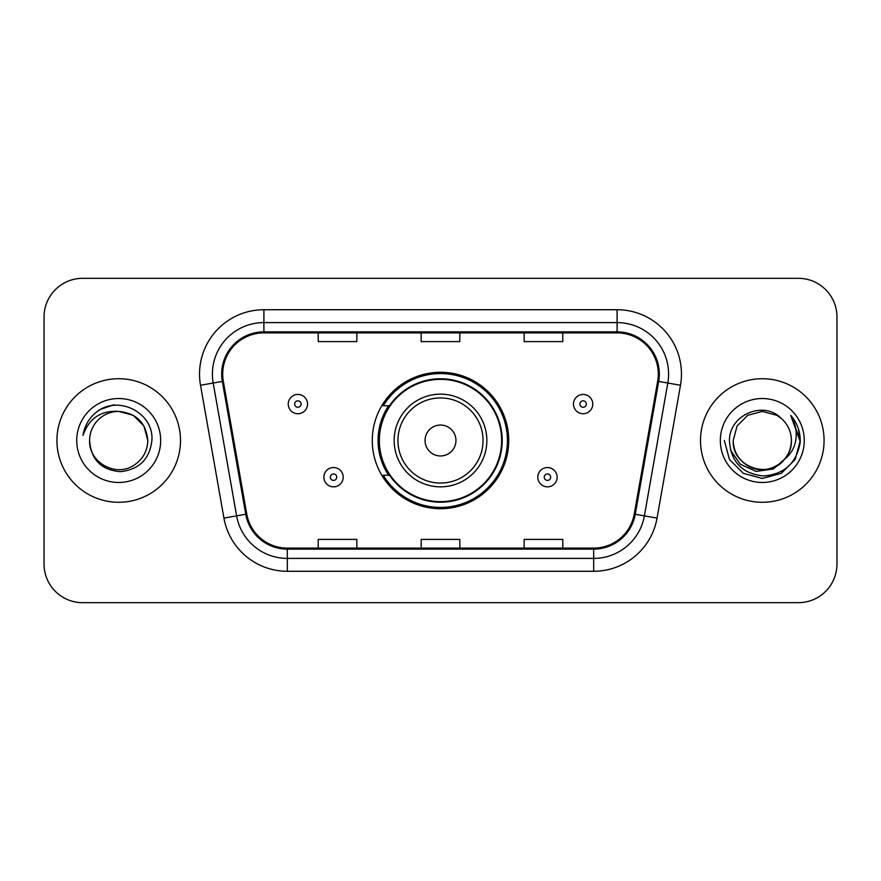 <?xml version="1.0" encoding="UTF-8"?>
<svg xmlns="http://www.w3.org/2000/svg" width="881" height="881" viewBox="0 0 881 881"><rect width="100%" height="100%" fill="white"/><g stroke="black" fill="none" stroke-linecap="round" stroke-linejoin="round"><path stroke-width="1.32" d="M372.278 440.5A68.222 68.222 0 0 0 440.5 508.722A68.222 68.222 0 0 0 508.722 440.5A68.222 68.222 0 0 0 440.5 372.278A68.222 68.222 0 0 0 372.278 440.5M388.642 475.255A62.43 62.43 0 0 1 388.642 405.745M44.05 316.929L44.05 564.071A38.61 38.61 0 0 0 82.66 602.681L798.34 602.681A38.61 38.61 0 0 0 836.95 564.071L836.95 316.929A38.61 38.61 0 0 0 798.34 278.319L82.66 278.319A38.61 38.61 0 0 0 44.05 316.929L44.05 564.071M56.924 440.5A61.78 61.78 0 0 0 118.704 502.28A61.78 61.78 0 0 0 180.495 440.5A61.78 61.78 0 0 0 118.704 378.72A61.78 61.78 0 0 0 56.924 440.5A61.78 61.78 0 0 0 118.704 502.28A61.78 61.78 0 0 0 180.495 440.5A61.78 61.78 0 0 0 118.704 378.72A61.78 61.78 0 0 0 56.924 440.5M700.505 440.5A61.78 61.78 0 0 0 762.296 502.28A61.78 61.78 0 0 0 824.076 440.5A61.78 61.78 0 0 0 762.296 378.72A61.78 61.78 0 0 0 700.505 440.5A61.78 61.78 0 0 0 762.296 502.28A61.78 61.78 0 0 0 824.076 440.5A61.78 61.78 0 0 0 762.296 378.72A61.78 61.78 0 0 0 700.505 440.5M222.706 374.084A41.187 41.187 0 0 1 263.904 332.897L617.096 332.897A41.187 41.187 0 0 1 657.667 381.231L634.243 514.075A41.187 41.187 0 0 1 593.673 548.103L287.327 548.103A41.187 41.187 0 0 1 246.757 514.075L223.334 381.231A41.187 41.187 0 0 1 222.706 374.084M221.682 374.084A42.222 42.222 0 0 0 222.32 381.418L245.744 514.251A42.222 42.222 0 0 0 287.327 549.138L593.673 549.138A42.222 42.222 0 0 0 635.256 514.251L658.68 381.418A42.222 42.222 0 0 0 617.096 331.862L263.904 331.862A42.222 42.222 0 0 0 221.682 374.084M200.516 385.261A64.357 64.357 0 0 1 263.904 309.727L617.096 309.727A64.357 64.357 0 0 1 680.484 385.261L657.061 518.094A64.357 64.357 0 0 1 593.673 571.273L287.327 571.273A64.357 64.357 0 0 1 223.939 518.094L200.516 385.261L213.191 383.026A51.483 51.483 0 0 1 263.904 322.6L617.096 322.6A51.483 51.483 0 0 1 667.809 383.026L644.385 515.859A51.483 51.483 0 0 1 593.673 558.4L287.327 558.4A51.483 51.483 0 0 1 236.615 515.859L213.191 383.026A51.483 51.483 0 0 1 212.409 374.084M798.34 278.319L82.66 278.319M82.66 602.681L798.34 602.681M836.95 564.071L836.95 316.929M421.195 332.897L421.195 341.608L459.805 341.608L459.805 332.897M318.217 332.897L318.217 341.608L356.838 341.608L356.838 332.897M524.162 332.897L524.162 341.608L562.783 341.608L562.783 332.897M459.805 548.103L459.805 539.392L421.195 539.392L421.195 548.103M356.838 548.103L356.838 539.392L318.217 539.392L318.217 548.103M562.783 548.103L562.783 539.392L524.162 539.392L524.162 548.103M147.799 440.5C147.413 451.468 142.557 459.871 133.251 465.697C115.114 477.315 88.618 462.018 89.609 440.5C90.952 459.607 101.194 469.991 120.323 471.665C139.077 469.628 149.605 459.243 151.884 440.5C154.142 412.671 117.988 394.633 96.591 412.011C89.014 418.068 84.488 425.864 83.001 435.401C88.992 418.332 100.897 410.337 118.704 411.405L133.251 415.303L143.9 425.952L147.799 440.5C147.413 451.468 142.557 459.871 133.251 465.697C115.114 477.315 88.618 462.018 89.609 440.5C88.618 462.018 115.114 477.315 133.251 465.697C142.557 459.871 147.413 451.468 147.799 440.5C147.413 451.468 142.557 459.871 133.251 465.697C115.114 477.315 88.618 462.018 89.609 440.5C88.618 462.018 115.114 477.315 133.251 465.697C142.557 459.871 147.413 451.468 147.799 440.5L143.9 425.952L133.251 415.303L118.704 411.405L133.251 415.303L143.9 425.952L147.799 440.5C146.081 422.825 136.379 413.123 118.704 411.405A29.095 29.095 0 0 0 89.609 440.5M76.735 440.5A41.969 41.969 0 0 0 118.704 482.469A41.969 41.969 0 0 0 160.672 440.5A41.969 41.969 0 0 0 118.704 398.531A41.969 41.969 0 0 0 76.735 440.5M96.569 412.022L100.676 409.269L114.112 404.731M455.951 440.5A15.451 15.451 0 0 0 440.5 425.049A15.451 15.451 0 0 0 425.049 440.5A15.451 15.451 0 0 0 440.5 455.951A15.451 15.451 0 0 0 455.951 440.5M486.841 440.5A46.341 46.341 0 0 0 440.5 394.159A46.341 46.341 0 0 0 394.159 440.5A46.341 46.341 0 0 0 440.5 486.841A46.341 46.341 0 0 0 486.841 440.5A46.341 46.341 0 0 1 440.5 486.841A46.341 46.341 0 0 1 394.159 440.5M501.641 440.5A61.141 61.141 0 0 0 440.5 379.359A61.141 61.141 0 0 0 379.359 440.5A61.141 61.141 0 0 0 440.5 501.641A61.141 61.141 0 0 0 501.641 440.5M507.434 440.5A66.934 66.934 0 0 1 383.301 475.255L389.501 475.255A61.714 61.714 0 0 0 502.214 440.643A61.714 61.714 0 0 0 389.501 405.745L383.301 405.745A66.934 66.934 0 0 1 507.434 440.5M791.391 440.5C792.382 462.018 765.886 477.315 747.749 465.697C738.443 459.871 733.587 451.468 733.201 440.5L737.1 425.952L747.749 415.303L762.296 411.405L776.844 415.303L781.359 418.519C763.497 399.798 729.116 415.215 729.446 440.5C730.756 461.743 742.011 473.571 763.232 475.971C784.123 474.463 796.435 463.362 800.179 442.68L800.245 440.5C800.135 430.952 796.953 422.572 790.709 415.358C795.466 423.144 797.129 431.525 795.73 440.5C794.376 448.132 790.664 454.365 784.597 459.199A29.095 29.095 0 0 0 791.391 440.5C790.995 451.468 786.149 459.871 776.844 465.697C758.706 477.315 732.199 462.018 733.201 440.5L737.1 425.952L747.749 415.303L762.296 411.405L776.844 415.303L781.359 418.519A29.095 29.095 0 0 1 791.391 440.5C792.382 462.018 765.886 477.315 747.749 465.697C738.443 459.871 733.587 451.468 733.201 440.5C731.682 466.721 769.146 480.068 784.597 459.199M786.447 457.635L773.309 469L756.096 471.401L740.249 464.232L730.349 449.938M720.328 440.5A41.969 41.969 0 0 0 762.296 482.469A41.969 41.969 0 0 0 804.265 440.5A41.969 41.969 0 0 0 762.296 398.531A41.969 41.969 0 0 0 720.328 440.5M790.709 415.358L800.223 441.601L798.461 429.003L800.223 441.601L798.461 429.003L800.223 441.601L790.995 415.678L800.223 441.601L790.995 415.678L800.245 440.5L795.158 459.475L781.271 473.361L762.296 478.449L743.322 473.361L729.435 459.475L724.347 440.5M790.995 415.678L800.223 441.623M307.535 404.071A9.658 9.658 0 0 1 297.877 413.729A9.658 9.658 0 0 1 288.23 404.071A9.658 9.658 0 0 1 297.877 394.424A9.658 9.658 0 0 1 307.535 404.071A9.658 9.658 0 0 0 297.877 394.424A9.658 9.658 0 0 0 288.23 404.071M592.77 404.071A9.658 9.658 0 0 1 583.123 413.729A9.658 9.658 0 0 1 573.465 404.071A9.658 9.658 0 0 1 583.123 394.424A9.658 9.658 0 0 1 592.77 404.071A9.658 9.658 0 0 0 583.123 394.424A9.658 9.658 0 0 0 573.465 404.071M323.878 477.183A9.658 9.658 0 0 1 333.536 467.536A9.658 9.658 0 0 1 343.194 477.183A9.658 9.658 0 0 1 333.536 486.841A9.658 9.658 0 0 1 323.878 477.183A9.658 9.658 0 0 0 333.536 486.841A9.658 9.658 0 0 0 343.194 477.183M537.806 477.183A9.658 9.658 0 0 1 547.464 467.536A9.658 9.658 0 0 1 557.122 477.183A9.658 9.658 0 0 1 547.464 486.841A9.658 9.658 0 0 1 537.806 477.183A9.658 9.658 0 0 0 547.464 486.841A9.658 9.658 0 0 0 557.122 477.183M617.096 309.727L617.096 331.862M213.191 383.026L222.32 381.418M287.327 571.273L287.327 549.138M593.673 549.138L593.673 571.273M635.256 514.251L657.061 518.094M223.939 518.094L245.744 514.251M658.68 381.418L680.484 385.261M263.904 309.727L263.904 331.862M483.063 440.5A42.563 42.563 0 0 0 440.5 397.937A42.563 42.563 0 0 0 397.937 440.5A42.563 42.563 0 0 0 440.5 483.063A42.563 42.563 0 0 0 483.063 440.5M294.661 404.071A3.216 3.216 0 0 0 297.877 407.286A3.216 3.216 0 0 0 301.104 404.071A3.216 3.216 0 0 0 297.877 400.855A3.216 3.216 0 0 0 294.661 404.071M579.896 404.071A3.216 3.216 0 0 0 583.123 407.286A3.216 3.216 0 0 0 586.339 404.071A3.216 3.216 0 0 0 583.123 400.855A3.216 3.216 0 0 0 579.896 404.071M336.751 477.183A3.216 3.216 0 0 0 333.536 473.967A3.216 3.216 0 0 0 330.32 477.183A3.216 3.216 0 0 0 333.536 480.398A3.216 3.216 0 0 0 336.751 477.183M550.68 477.183A3.216 3.216 0 0 0 547.464 473.967A3.216 3.216 0 0 0 544.249 477.183A3.216 3.216 0 0 0 547.464 480.398A3.216 3.216 0 0 0 550.68 477.183"/></g></svg>
